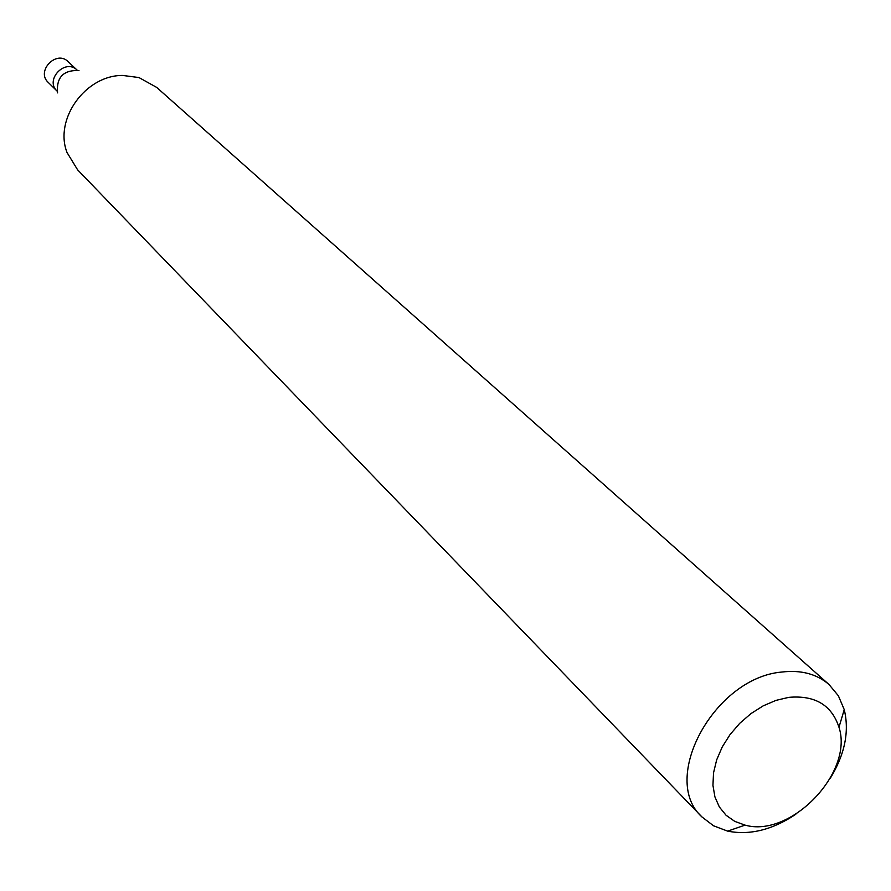 <?xml version="1.0" encoding="UTF-8"?>
<svg xmlns="http://www.w3.org/2000/svg" width="891" height="891" viewBox="0 0 891 891"><rect width="100%" height="100%" fill="white"/><g stroke="black" fill="none" stroke-linecap="round" stroke-linejoin="round"><path stroke-width="1.34" d="M795.808 814.263C772.486 829.877 749.765 835.491 727.646 831.125L713.568 825.812L701.974 816.958C659.463 778.957 714.382 677.728 781.786 672.048C800.998 669.776 816.757 673.941 829.042 684.544L838.364 695.76L844.245 709.615C849.524 731.522 844.846 754.454 830.212 778.411M829.042 684.544L156.671 87.396L138.963 77.55L122.635 75.434C85.558 75.178 53.928 119.171 67.025 152.517L77.595 169.813L701.974 816.958M788.758 697.363C814.92 695.047 831.659 705.004 838.977 727.245C853.89 772.441 790.829 838.164 745.043 825.122L734.741 821.368L726.054 815.243L719.349 806.979L714.916 796.888L712.945 785.361L713.524 772.865L716.665 759.878L722.245 746.948L730.041 734.585L739.73 723.325L750.935 713.624L763.186 705.861L775.972 700.382L788.758 697.363M77.138 70.133L77.116 70.111C65.366 58.06 44.517 79.789 57.035 91.038L57.035 91.038C44.517 79.789 65.366 58.06 77.116 70.111L68.106 61.635C56.434 49.662 35.763 71.202 48.203 82.384L57.035 91.038M78.976 70.556C63.395 69.888 56.256 77.328 57.559 92.876M838.977 727.245L844.245 709.615M745.043 825.122L727.646 831.125"/></g></svg>
